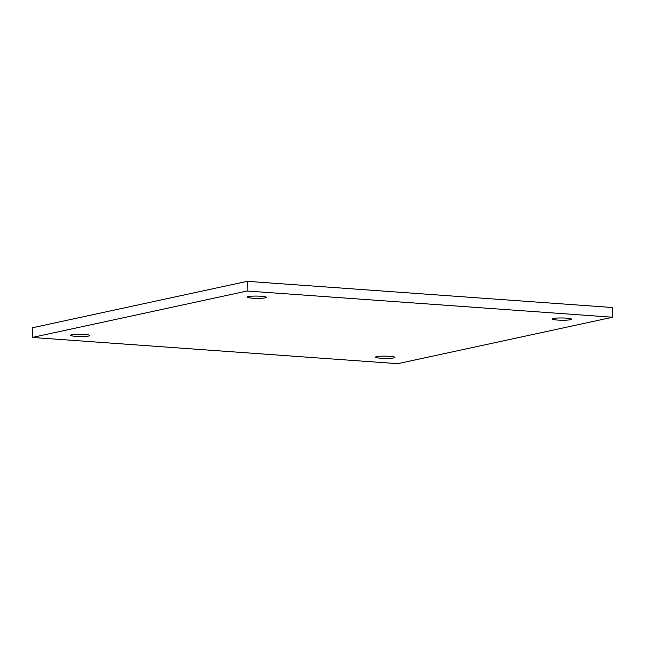 <?xml version="1.0" encoding="UTF-8"?>
<svg xmlns="http://www.w3.org/2000/svg" width="645" height="645" viewBox="0 0 645 645"><rect width="100%" height="100%" fill="white"/><g stroke="black" fill="none" stroke-linecap="round" stroke-linejoin="round"><path stroke-width="0.97" d="M612.629 317.235L247.108 291.016L247.228 281.325L32.371 327.765L32.25 337.464L397.772 363.675L612.629 317.235L612.75 307.536L247.228 281.325M247.108 291.016L32.25 337.464M84.576 334.441A9.699 1.129 0.7 0 1 89.857 335.513A9.699 1.129 0.7 0 1 80.149 336.521A9.699 1.129 0.7 0 1 70.466 335.271A9.699 1.129 0.7 0 1 84.576 334.441M261.177 296.265A9.699 1.129 0.7 0 1 266.458 297.337A9.699 1.129 0.7 0 1 256.75 298.353A9.699 1.129 0.7 0 1 247.059 297.103A9.699 1.129 0.7 0 1 261.177 296.265M389.661 356.314A9.699 1.129 0.7 0 1 394.942 357.386A9.699 1.129 0.7 0 1 385.226 358.402A9.699 1.129 0.7 0 1 375.543 357.153A9.699 1.129 0.7 0 1 389.661 356.314M566.254 318.146A9.699 1.129 0.7 0 1 571.534 319.219A9.699 1.129 0.7 0 1 561.827 320.226A9.699 1.129 0.7 0 1 552.144 318.977A9.699 1.129 0.7 0 1 566.254 318.146"/></g></svg>
